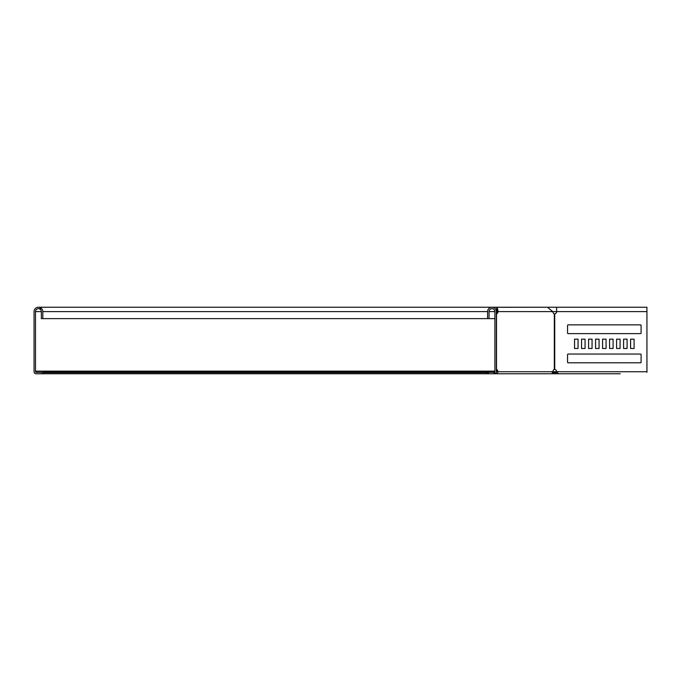 <?xml version="1.0" encoding="UTF-8"?>
<svg xmlns="http://www.w3.org/2000/svg" width="681" height="681" viewBox="0 0 681 681"><rect width="100%" height="100%" fill="white"/><g stroke="black" fill="none" stroke-linecap="round" stroke-linejoin="round"><path stroke-width="1.02" d="M494.074 373.086L494.074 372.26L494.687 371.826L494.687 372.652M43.678 372.601L486.719 372.601L486.719 373.775L43.678 373.775L43.678 371.145L36.093 371.145L36.093 372.311A0.587 0.587 0 0 1 35.506 371.732L35.506 311.609A2.92 2.92 0 0 1 38.425 308.689A2.92 2.92 0 0 1 41.345 311.609L41.345 318.614L494.891 318.614M43.678 372.311L36.093 372.311M496.27 372.311L496.841 371.732A2.332 1.651 90 0 0 496.355 370.072M494.891 371.145L43.678 371.145M496.355 371.145L496.781 371.145M494.891 371.622L43.678 371.826M43.678 372.26L493.972 372.311M486.719 373.775L488.473 373.775L488.473 372.311L494.312 372.311A0.587 0.587 0 0 0 494.891 371.732L494.891 311.609A2.92 2.92 0 0 0 491.971 308.689A2.92 2.92 0 0 0 489.052 311.609L489.052 318.614M486.719 372.601L488.473 372.601M554.138 372.26L553.704 371.826L552.878 372.652L554.964 373.775L554.964 372.601L554.138 372.26L553.312 373.086M552.053 372.311L552.878 372.652M552.998 371.341L553.704 371.826M557.118 372.601L554.964 372.601M561.093 373.775L551.218 373.775M43.678 373.775L36.093 373.775A2.043 2.043 0 0 1 34.05 371.732L34.05 311.609A4.375 4.375 0 0 1 38.425 307.225A4.375 4.375 0 0 1 42.809 311.609L42.809 318.614M554.189 372.311L556.947 372.311M646.933 372.311L646.933 307.225L646.95 372.311M620.238 373.775L558.36 373.775L556.632 371.732L646.933 371.732M488.473 373.775L501.02 373.775M41.933 373.775L41.933 372.311M581.574 348.493L581.574 339.155L585.056 339.155L581.557 339.155L581.557 348.493L585.056 348.493L581.574 348.493M588.58 348.493L588.58 339.155L592.061 339.155L588.563 339.155L588.563 348.493L592.061 348.493L588.58 348.493M595.586 348.493L595.586 339.155L599.067 339.155L595.569 339.155L595.569 348.493L599.067 348.493L595.586 348.493M602.591 348.493L602.591 339.155L606.073 339.155L602.574 339.155L602.574 348.493L606.073 348.493L602.591 348.493M568.15 362.794A0.587 0.587 0 0 1 567.562 362.215L567.562 354.622A0.587 0.587 0 0 1 568.15 354.043M623.6 348.493L623.6 339.155L627.09 339.155L623.583 339.155L623.583 348.493L627.09 348.493L623.6 348.493M616.594 348.493L616.594 339.155L620.085 339.155L616.577 339.155L616.577 348.493L620.085 348.493L616.594 348.493M609.589 348.493L609.589 339.155L613.079 339.155L609.572 339.155L609.572 348.493L613.079 348.493L609.589 348.493M574.568 348.493L574.568 339.155L578.058 339.155L574.551 339.155L574.551 348.493L578.058 348.493L574.568 348.493M568.15 333.613A0.587 0.587 0 0 1 567.562 333.026L567.562 325.441A0.587 0.587 0 0 1 568.15 324.854M630.606 348.493L630.606 339.155L634.088 339.155L630.589 339.155L630.589 348.493L634.088 348.493L630.606 348.493M496.355 313.26A2.332 1.651 90 0 0 496.619 312.775L497.096 311.609C497.181 307.838 497.275 307.838 497.368 311.609L496.338 311.609M501.02 307.284L556.632 307.225L556.632 311.609A2.332 2.332 0 0 1 554.726 313.898L554.317 313.898A2.332 1.651 -90 0 1 553.193 312.775L552.717 311.609L547.422 307.225L497.232 307.225L496.023 309.94M496.355 369.434L496.526 369.434A2.332 1.651 90 0 1 497.871 371.732A2.043 1.447 -90 0 1 496.423 373.775L551.525 373.775A2.043 1.447 -90 0 0 552.972 371.732A2.332 1.651 -90 0 1 554.317 369.434L554.726 369.434A2.332 2.332 0 0 1 556.632 371.732L553.593 371.732M496.526 369.434L496.526 313.898A2.332 1.651 90 0 0 497.649 312.775L498.126 311.609L497.232 307.225L38.425 307.225M646.933 311.609L497.096 311.609C497.181 307.838 497.275 307.838 497.368 311.609M496.355 311.643L496.713 312.528M640.515 354.043L568.133 354.043A0.587 0.587 0 0 0 567.545 354.622L567.545 362.215A0.587 0.587 0 0 0 568.133 362.794L640.515 362.794A0.587 0.587 0 0 0 641.093 362.215L641.093 354.622A0.587 0.587 0 0 0 640.515 354.043M634.088 348.493L634.088 339.155M620.085 348.493L620.085 339.155M606.073 348.493L606.073 339.155M592.061 348.493L592.061 339.155M578.058 348.493L578.058 339.155M585.056 348.493L585.056 339.155M599.067 348.493L599.067 339.155M613.079 348.493L613.079 339.155M627.09 348.493L627.09 339.155M568.133 333.613L640.515 333.613A0.587 0.587 0 0 0 641.093 333.026L641.093 325.441A0.587 0.587 0 0 0 640.515 324.854L568.133 324.854A0.587 0.587 0 0 0 567.545 325.441L567.545 333.026A0.587 0.587 0 0 0 568.133 333.613M494.312 373.775A2.043 2.043 0 0 0 496.355 371.732L496.355 311.609A4.375 4.375 0 0 0 491.971 307.225A4.375 4.375 0 0 0 487.596 311.609L487.596 318.614M35.506 371.732L36.093 371.732M35.506 311.609L41.345 311.609M42.809 311.609L487.596 311.609M489.052 311.609L494.891 311.609M496.841 371.732L552.972 371.732M554.317 369.434L554.317 313.898M497.649 312.775L496.619 312.775M554.726 369.434L554.726 313.898M41.694 308.689L38.425 308.689M646.933 307.225L556.632 307.225"/></g></svg>
